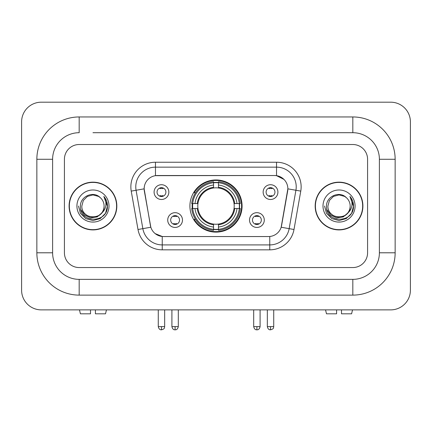 <?xml version="1.0" encoding="UTF-8"?>
<svg xmlns="http://www.w3.org/2000/svg" width="432" height="432" viewBox="0 0 432 432"><rect width="100%" height="100%" fill="white"/><g stroke="black" fill="none" stroke-linecap="round" stroke-linejoin="round"><path stroke-width="0.65" d="M189.918 206.032A26.082 26.082 0 0 0 216 232.119A26.082 26.082 0 0 0 242.082 206.032A26.082 26.082 0 0 0 216 179.95A26.082 26.082 0 0 0 189.918 206.032M264.281 220.061A7.382 7.382 0 0 1 256.9 227.443A7.382 7.382 0 0 1 249.518 220.061A7.382 7.382 0 0 1 256.9 212.679A7.382 7.382 0 0 1 264.281 220.061M252.466 220.061A4.428 4.428 0 0 0 256.9 224.489A4.428 4.428 0 0 0 261.328 220.061A4.428 4.428 0 0 0 256.9 215.633A4.428 4.428 0 0 0 252.466 220.061M182.482 220.061A7.382 7.382 0 0 1 175.1 227.443A7.382 7.382 0 0 1 167.719 220.061A7.382 7.382 0 0 1 175.1 212.679A7.382 7.382 0 0 1 182.482 220.061M170.672 220.061A4.428 4.428 0 0 0 175.1 224.489A4.428 4.428 0 0 0 179.534 220.061A4.428 4.428 0 0 0 175.1 215.633A4.428 4.428 0 0 0 170.672 220.061M277.911 192.105A7.382 7.382 0 0 1 270.529 199.487A7.382 7.382 0 0 1 263.147 192.105A7.382 7.382 0 0 1 270.529 184.723A7.382 7.382 0 0 1 277.911 192.105M266.101 192.105A4.428 4.428 0 0 0 270.529 196.533A4.428 4.428 0 0 0 274.957 192.105A4.428 4.428 0 0 0 270.529 187.677A4.428 4.428 0 0 0 266.101 192.105M168.853 192.105A7.382 7.382 0 0 1 161.471 199.487A7.382 7.382 0 0 1 154.089 192.105A7.382 7.382 0 0 1 161.471 184.723A7.382 7.382 0 0 1 168.853 192.105M157.043 192.105A4.428 4.428 0 0 0 161.471 196.533A4.428 4.428 0 0 0 165.899 192.105A4.428 4.428 0 0 0 161.471 187.677A4.428 4.428 0 0 0 157.043 192.105M138.002 229.5L131.231 191.111A24.608 24.608 0 0 1 155.466 162.232L276.534 162.232A24.608 24.608 0 0 1 300.769 191.111L293.998 229.5A24.608 24.608 0 0 1 269.768 249.836L162.232 249.836A24.608 24.608 0 0 1 138.002 229.5L150.833 227.237L144.347 191.117A13.289 13.289 0 0 1 157.432 175.522L274.568 175.522A13.289 13.289 0 0 1 287.653 191.117L281.578 225.569A13.289 13.289 0 0 1 268.493 236.547L163.507 236.547A13.289 13.289 0 0 1 150.422 225.569L144.148 188.838L136.08 190.258A19.688 19.688 0 0 1 155.466 167.152L276.534 167.152A19.688 19.688 0 0 1 295.92 190.258L289.154 228.647A19.688 19.688 0 0 1 269.768 244.912L162.232 244.912A19.688 19.688 0 0 1 142.846 228.647L136.08 190.258A19.688 19.688 0 0 1 135.778 186.84M192.256 208.494A23.868 23.868 0 0 1 192.256 203.575M69.093 206.032A23.868 23.868 0 0 0 92.961 229.905A23.868 23.868 0 0 0 116.829 206.032A23.868 23.868 0 0 0 92.961 182.164A23.868 23.868 0 0 0 69.093 206.032M315.171 206.032A23.868 23.868 0 0 0 339.039 229.905A23.868 23.868 0 0 0 362.907 206.032A23.868 23.868 0 0 0 339.039 182.164A23.868 23.868 0 0 0 315.171 206.032M155.466 162.232L155.466 175.667L274.568 175.522L276.534 175.667L283.959 179.41M144.148 188.811L144.293 186.84M268.493 236.547L163.507 236.547M162.232 249.836L162.232 236.488L155.142 233.582M295.92 190.258L287.852 188.838L281.167 227.237L289.154 228.647L295.92 190.258L300.769 191.111M281.578 225.569L281.497 225.985M150.503 225.985L150.422 225.569M367.583 159.278A14.764 14.764 0 0 0 352.82 144.515L79.18 144.515A14.764 14.764 0 0 0 64.417 159.278L64.417 252.79A14.764 14.764 0 0 0 79.18 267.554L352.82 267.554A14.764 14.764 0 0 0 367.583 252.79L367.583 159.278A14.764 14.764 0 0 0 352.82 144.515L79.18 144.515A14.764 14.764 0 0 0 64.417 159.278L64.417 252.79A14.764 14.764 0 0 0 79.18 267.554L352.82 267.554A14.764 14.764 0 0 0 367.583 252.79L367.583 159.278M116.586 206.032A23.625 23.625 0 0 0 92.961 182.412A23.625 23.625 0 0 0 69.341 206.032A23.625 23.625 0 0 0 92.961 229.657A23.625 23.625 0 0 0 116.586 206.032M102.195 212.587L97.173 216.929L90.59 217.847L84.537 215.109L80.752 209.639M101.488 213.181C95.58 221.162 81.259 216.054 81.837 206.032C81.157 220.385 104.765 220.385 104.085 206.032C104.765 220.385 81.157 220.385 81.837 206.032L83.327 200.475L87.399 196.403L92.961 194.913L98.523 196.403L100.251 197.629C93.42 190.474 80.282 196.371 80.406 206.032C79.153 223.204 106.996 223.652 107.444 206.869L107.465 206.032C107.428 202.387 106.213 199.184 103.826 196.42C105.64 199.4 106.277 202.603 105.743 206.032C105.224 208.953 103.804 211.334 101.488 213.181A11.124 11.124 0 0 0 104.085 206.032C104.765 220.385 81.157 220.385 81.837 206.032L83.327 200.475L87.399 196.403M104.085 206.032A11.124 11.124 0 0 0 100.251 197.629M76.918 206.032A16.043 16.043 0 0 0 92.961 222.08A16.043 16.043 0 0 0 109.004 206.032A16.043 16.043 0 0 0 92.961 189.988A16.043 16.043 0 0 0 76.918 206.032M103.826 196.42L107.46 206.458L106.785 201.641L107.46 206.458L106.785 201.641L107.46 206.458L103.934 196.544L107.46 206.453M103.934 196.544L107.465 206.032L105.527 213.289L100.213 218.597L92.961 220.541L85.709 218.597L80.401 213.289L78.457 206.032M90.499 309.879L90.499 313.816L80.406 313.816L79.472 309.879L80.406 313.816M105.521 313.816L106.456 309.879L105.521 313.816L95.423 313.816L95.423 309.879M362.659 206.032A23.625 23.625 0 0 0 339.039 182.412A23.625 23.625 0 0 0 315.414 206.032A23.625 23.625 0 0 0 339.039 229.657A23.625 23.625 0 0 0 362.659 206.032M348.268 212.587L343.246 216.929L336.668 217.847L330.61 215.109L326.824 209.639M350.163 206.032C350.843 220.385 327.235 220.385 327.915 206.032L329.405 200.475L333.477 196.403L339.039 194.913L344.601 196.403L346.324 197.629C339.498 190.474 326.36 196.371 326.479 206.032C325.231 223.204 353.068 223.652 353.522 206.869L353.543 206.032C353.5 202.387 352.291 199.184 349.904 196.42C351.718 199.4 352.355 202.603 351.821 206.032C351.302 208.953 349.882 211.334 347.56 213.181A11.124 11.124 0 0 0 350.163 206.032C350.843 220.385 327.235 220.385 327.915 206.032C327.235 220.385 350.843 220.385 350.163 206.032A11.124 11.124 0 0 0 346.324 197.629M347.56 213.181C341.658 221.162 327.337 216.054 327.915 206.032M322.996 206.032A16.043 16.043 0 0 0 339.039 222.08A16.043 16.043 0 0 0 355.082 206.032A16.043 16.043 0 0 0 339.039 189.988A16.043 16.043 0 0 0 322.996 206.032M349.904 196.42L353.538 206.458L352.863 201.641L353.538 206.458L352.863 201.641L353.538 206.458L350.012 196.544L353.538 206.453M350.012 196.544L353.543 206.032L351.599 213.289L346.291 218.597L339.039 220.541L331.787 218.597L326.473 213.289L324.535 206.032M218.462 229.333L218.462 230.321A24.413 24.413 0 0 0 240.284 208.494L239.296 208.494A23.425 23.425 0 0 1 218.462 229.333L218.462 227.054A21.163 21.163 0 0 0 237.017 208.494L234.041 208.494A18.209 18.209 0 0 0 218.462 187.99L218.462 182.736A23.425 23.425 0 0 1 239.296 203.575L240.284 203.575A24.413 24.413 0 0 0 218.462 181.748L218.462 182.736M192.704 208.494L191.716 208.494A24.413 24.413 0 0 0 213.538 230.321L213.538 229.333A23.425 23.425 0 0 1 192.704 208.494L194.983 208.494A21.163 21.163 0 0 0 213.538 227.054L213.538 224.078A18.209 18.209 0 0 0 234.041 208.494L234.77 208.494A18.932 18.932 0 0 1 218.462 224.802L218.462 227.054M213.538 182.736L213.538 181.748A24.413 24.413 0 0 0 191.716 203.575L192.704 203.575A23.425 23.425 0 0 1 213.538 182.736L213.538 185.015A21.163 21.163 0 0 0 194.983 203.575L197.959 203.575A18.209 18.209 0 0 0 213.538 224.078L213.538 224.802A18.932 18.932 0 0 1 197.23 208.494L194.983 208.494M192.753 208.494A23.377 23.377 0 0 1 192.753 203.575M218.462 182.785A23.377 23.377 0 0 0 213.538 182.785M239.247 203.575A23.377 23.377 0 0 1 239.247 208.494M239.296 203.575L237.017 203.575A21.163 21.163 0 0 0 218.462 185.015M237.017 208.494L239.296 208.494M213.538 227.054L213.538 229.333M234.041 203.575L237.017 203.575M218.462 224.105L218.462 224.802M213.538 224.078A18.209 18.209 0 0 1 197.959 208.494L197.23 208.494M218.462 229.279A23.377 23.377 0 0 1 213.538 229.279M194.983 203.575L192.704 203.575M213.538 187.958L213.538 185.015M218.462 187.99A18.209 18.209 0 0 0 197.959 203.575L197.23 203.575A18.932 18.932 0 0 1 213.538 187.267M218.462 187.963L218.462 187.267A18.932 18.932 0 0 1 234.77 203.575M195.523 192.748L194.13 192.748A25.591 25.591 0 0 1 241.591 206.032A25.591 25.591 0 0 1 194.13 219.321L195.523 219.321M159.991 196.285L159.991 195.583A3.775 3.775 0 0 0 162.945 195.583L162.945 196.285M162.945 187.931L162.945 188.633A3.775 3.775 0 0 0 159.991 188.633L159.991 187.931M269.055 196.285L269.055 195.583A3.775 3.775 0 0 0 272.009 195.583L272.009 196.285M272.009 187.931L272.009 188.633A3.775 3.775 0 0 0 269.055 188.633L269.055 187.931M173.626 224.235L173.626 223.533A3.775 3.775 0 0 0 176.58 223.533L176.58 224.235M176.58 215.887L176.58 216.583A3.775 3.775 0 0 0 173.626 216.583L173.626 215.887M255.42 224.235L255.42 223.533A3.775 3.775 0 0 0 258.374 223.533L258.374 224.235M258.374 215.887L258.374 216.583A3.775 3.775 0 0 0 255.42 216.583L255.42 215.887M336.577 309.879L336.577 313.816L326.479 313.816L325.544 309.879L326.479 313.816M351.594 313.816L352.528 309.879L351.594 313.816L341.501 313.816L341.501 309.879M92.961 132.705L352.82 132.705L92.961 132.705M395.145 159.278L379.393 159.278L379.393 252.79L379.393 159.278A26.579 26.579 0 0 0 352.82 132.705L352.82 116.953L79.18 116.953A42.325 42.325 0 0 0 36.855 159.278L36.855 252.79A42.325 42.325 0 0 0 79.18 295.115L352.82 295.115A42.325 42.325 0 0 0 395.145 252.79L395.145 159.278A42.325 42.325 0 0 0 352.82 116.953M352.82 295.115L352.82 279.364L79.18 279.364L352.82 279.364A26.579 26.579 0 0 0 379.393 252.79L395.145 252.79M36.855 252.79L52.607 252.79L52.607 159.278L52.607 252.79A26.579 26.579 0 0 0 79.18 279.364L79.18 295.115M79.18 116.953L79.18 132.705A26.579 26.579 0 0 0 52.607 159.278L36.855 159.278M410.4 121.878A19.688 19.688 0 0 0 390.712 102.19L41.288 102.19A19.688 19.688 0 0 0 21.6 121.878L21.6 290.191A19.688 19.688 0 0 0 41.288 309.879L390.712 309.879A19.688 19.688 0 0 0 410.4 290.191L410.4 121.878M276.534 162.232L276.534 175.667M269.768 236.488L269.768 249.836M131.231 191.111L136.08 190.258M289.154 228.647L293.998 229.5M218.462 224.078A18.209 18.209 0 0 0 234.041 208.494M213.538 229.5A23.598 23.598 0 0 0 218.462 229.5M239.468 208.494A23.598 23.598 0 0 0 239.468 203.575M218.462 182.563A23.598 23.598 0 0 0 213.538 182.563M161.471 326.614L158.269 326.614C158.83 328.892 159.894 329.956 161.471 329.81L161.471 326.614L164.668 326.614L164.668 309.879M270.529 326.614L267.332 326.614C267.889 328.892 268.958 329.956 270.529 329.81L270.529 326.614L273.731 326.614L273.731 309.879M175.1 326.614L171.904 326.614C172.46 328.892 173.529 329.956 175.1 329.81L175.1 326.614L178.303 326.614L178.303 309.879M256.9 326.614L253.697 326.614C254.259 328.892 255.323 329.956 256.9 329.81L256.9 326.614L260.096 326.614L260.096 309.879M158.269 326.614L158.269 309.879M164.668 326.614C164.219 327.602 165.353 328.73 161.471 329.81M267.332 326.614L267.332 309.879M273.731 326.614C273.278 327.602 274.412 328.73 270.529 329.81M171.904 326.614L171.904 309.879M178.303 326.614C177.741 328.892 176.677 329.956 175.1 329.81M253.697 326.614L253.697 309.879M260.096 326.614C259.54 328.892 258.471 329.956 256.9 329.81"/></g></svg>
